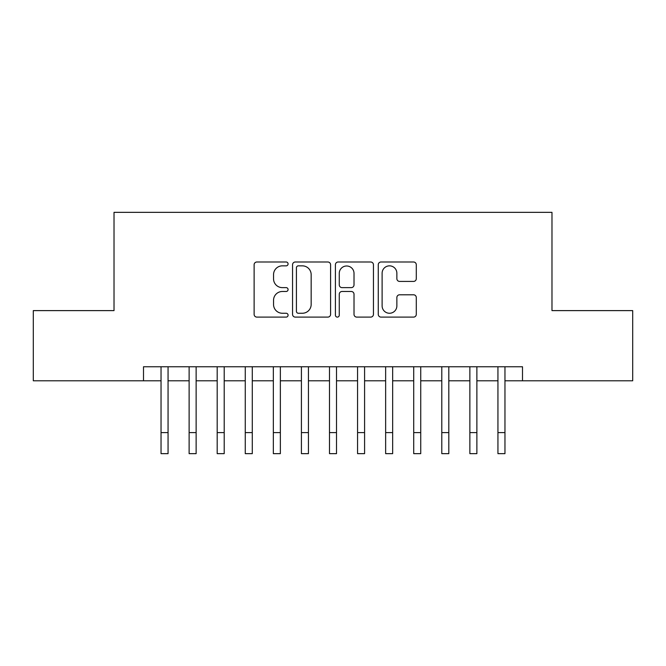 <?xml version="1.0" encoding="UTF-8"?>
<svg xmlns="http://www.w3.org/2000/svg" width="666" height="666" viewBox="0 0 666 666"><rect width="100%" height="100%" fill="white"/><g stroke="black" fill="none" stroke-linecap="round" stroke-linejoin="round"><path stroke-width="1" d="M288.078 263.927A1.931 1.931 0 0 0 286.155 261.996L256.876 261.996A2.756 2.756 0 0 0 254.121 264.752L254.121 314.352A2.756 2.756 0 0 0 256.876 317.108L286.155 317.108A1.931 1.931 0 0 0 288.078 315.185A1.931 1.931 0 0 0 286.155 313.253L282.367 313.253A8.816 8.816 0 0 1 273.543 304.437L273.543 300.299A8.816 8.816 0 0 1 282.367 291.483L286.155 291.483A1.931 1.931 0 0 0 288.078 289.552A1.931 1.931 0 0 0 286.155 287.629L282.367 287.629A8.816 8.816 0 0 1 273.543 278.804L273.543 274.675A8.816 8.816 0 0 1 282.367 265.851L286.155 265.851A1.931 1.931 0 0 0 288.078 263.927M413.536 281.427A2.756 2.756 0 0 0 416.292 278.671L416.292 264.752A2.756 2.756 0 0 0 413.536 261.996L381.019 261.996A2.756 2.756 0 0 0 378.263 264.752L378.263 314.352A2.756 2.756 0 0 0 381.019 317.108L413.536 317.108A2.756 2.756 0 0 0 416.292 314.352L416.292 297.544A2.756 2.756 0 0 0 413.536 294.788L399.617 294.788A2.756 2.756 0 0 0 396.861 297.544L396.861 305.885A7.368 7.368 0 0 1 389.493 313.253A7.368 7.368 0 0 1 382.118 305.885L382.118 273.226A7.368 7.368 0 0 1 389.493 265.851A7.368 7.368 0 0 1 396.861 273.226L396.861 278.671A2.756 2.756 0 0 0 399.617 281.427L413.536 281.427M143.498 380.794L33.3 380.794L33.3 310.614L114.019 310.614L114.019 212.346L551.981 212.346L551.981 310.614L632.7 310.614L632.7 380.794L522.502 380.794L522.502 366.758L143.498 366.758L143.498 380.794L161.039 380.794M330.586 264.752A2.756 2.756 0 0 0 327.83 261.996L295.313 261.996A2.756 2.756 0 0 0 292.557 264.752L292.557 314.352A2.756 2.756 0 0 0 295.313 317.108L327.83 317.108A2.756 2.756 0 0 0 330.586 314.352L330.586 264.752M338.17 261.996L370.687 261.996A2.756 2.756 0 0 1 373.443 264.752L373.443 314.352A2.756 2.756 0 0 1 370.687 317.108L356.768 317.108A2.756 2.756 0 0 1 354.012 314.352L354.012 294.239A2.756 2.756 0 0 0 351.257 291.483L342.024 291.483A2.756 2.756 0 0 0 339.269 294.239L339.269 315.185A1.931 1.931 0 0 1 337.337 317.108A1.931 1.931 0 0 1 335.414 315.185L335.414 264.752A2.756 2.756 0 0 1 338.17 261.996M168.057 380.794L189.119 380.794M196.137 380.794L217.191 380.794M224.209 380.794L245.263 380.794M252.281 380.794L273.343 380.794M280.361 380.794L301.415 380.794M308.433 380.794L329.487 380.794M336.513 380.794L357.567 380.794M364.585 380.794L385.639 380.794M392.657 380.794L413.719 380.794M420.737 380.794L441.791 380.794M448.809 380.794L469.863 380.794M476.881 380.794L497.943 380.794M504.961 380.794L522.502 380.794M298.343 265.851A1.931 1.931 0 0 0 296.42 267.782L296.42 311.322A1.931 1.931 0 0 0 298.343 313.253L302.339 313.253A8.816 8.816 0 0 0 311.164 304.437L311.164 274.675A8.816 8.816 0 0 0 302.339 265.851L298.343 265.851M354.012 273.368A7.368 7.368 0 0 0 346.645 265.992A7.368 7.368 0 0 0 339.269 273.368L339.269 284.873A2.756 2.756 0 0 0 342.024 287.629L351.257 287.629A2.756 2.756 0 0 0 354.012 284.873L354.012 273.368M161.039 432.592L168.057 432.592L168.057 453.654L161.039 453.654L161.039 366.758M168.057 432.592L168.057 366.758M189.119 432.592L196.137 432.592L196.137 453.654L189.119 453.654L189.119 366.758M196.137 432.592L196.137 366.758M217.191 432.592L224.209 432.592L224.209 453.654L217.191 453.654L217.191 366.758M224.209 432.592L224.209 366.758M245.263 432.592L252.281 432.592L252.281 453.654L245.263 453.654L245.263 366.758M252.281 432.592L252.281 366.758M273.343 432.592L280.361 432.592L280.361 453.654L273.343 453.654L273.343 366.758M280.361 432.592L280.361 366.758M301.415 432.592L308.433 432.592L308.433 453.654L301.415 453.654L301.415 366.758M308.433 432.592L308.433 366.758M329.487 432.592L336.513 432.592L336.513 453.654L329.487 453.654L329.487 366.758M336.513 432.592L336.513 366.758M357.567 432.592L364.585 432.592L364.585 453.654L357.567 453.654L357.567 366.758M364.585 432.592L364.585 366.758M385.639 432.592L392.657 432.592L392.657 453.654L385.639 453.654L385.639 366.758M392.657 432.592L392.657 366.758M413.719 432.592L420.737 432.592L420.737 453.654L413.719 453.654L413.719 366.758M420.737 432.592L420.737 366.758M441.791 432.592L448.809 432.592L448.809 453.654L441.791 453.654L441.791 366.758M448.809 432.592L448.809 366.758M469.863 432.592L476.881 432.592L476.881 453.654L469.863 453.654L469.863 366.758M476.881 432.592L476.881 366.758M497.943 432.592L504.961 432.592L504.961 453.654L497.943 453.654L497.943 366.758M504.961 432.592L504.961 366.758"/></g></svg>
